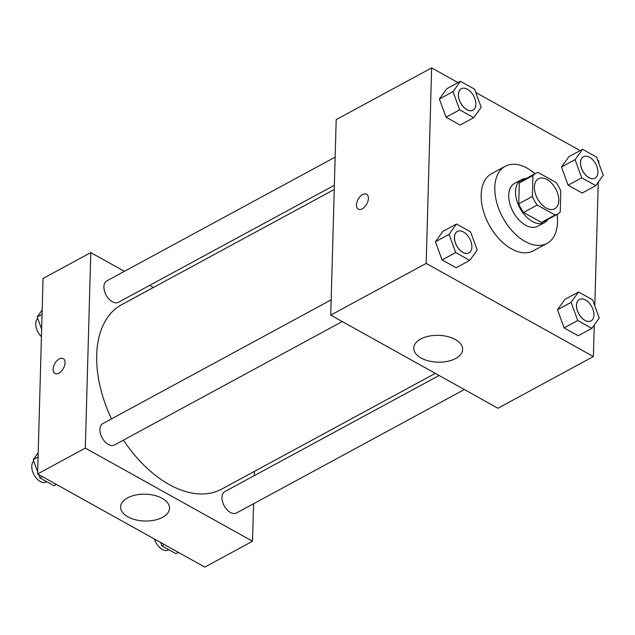 <?xml version="1.0" encoding="UTF-8"?>
<svg xmlns="http://www.w3.org/2000/svg" width="635" height="635" viewBox="0 0 635 635"><rect width="100%" height="100%" fill="white"/><g stroke="black" fill="none" stroke-linecap="round" stroke-linejoin="round"><path stroke-width="0.95" d="M534.408 186.96A17.066 10.343 -118.5 0 1 538.472 178.752A17.066 10.343 -118.5 0 1 555.696 188.825A17.066 10.343 -118.5 0 1 554.728 208.756A17.066 10.343 -118.5 0 1 541.441 204.184A17.066 10.343 -118.5 0 1 534.408 186.96M537.21 205.065L555.085 215.019A23.17 14.041 -118.5 0 0 557.641 214.122A23.17 14.041 -118.5 0 0 560.245 211.963L560.824 191.064A23.17 14.041 -118.5 0 0 555.99 182.435L538.123 172.482A23.17 14.041 -118.5 0 0 535.567 173.387A23.17 14.041 -118.5 0 0 532.963 175.538L532.376 196.437A23.17 14.041 -118.5 0 0 537.21 205.065L523.573 212.455L541.449 222.409L555.085 215.019M532.963 175.538L519.327 182.928L518.739 203.827L532.376 196.437M519.327 182.928A23.17 14.041 -118.5 0 1 521.93 180.769L535.567 173.387M557.641 214.122L544.005 221.504A23.17 14.041 -118.5 0 1 541.449 222.409M523.573 212.455A23.17 14.041 -118.5 0 1 518.739 203.827M525.971 178.578A24.376 14.78 61.5 0 0 521.351 179.705A24.376 14.78 61.5 0 0 519.978 208.177A24.376 14.78 61.5 0 0 544.576 222.567A24.376 14.78 61.5 0 0 548.045 219.321M544.576 222.567L537.766 226.266A24.376 14.78 -118.5 0 1 518.771 219.742A24.376 14.78 -118.5 0 1 508.73 195.128A24.376 14.78 -118.5 0 1 514.54 183.404L521.351 179.705M557.046 214.44A43.878 26.599 -118.5 0 1 547.053 243.411A43.878 26.599 -118.5 0 1 512.874 231.664A43.878 26.599 -118.5 0 1 494.8 187.373A43.878 26.599 -118.5 0 1 505.246 166.259A43.878 26.599 -118.5 0 1 534.972 173.704M547.053 243.411L533.416 250.793A43.878 26.599 -118.5 0 1 499.237 239.054A43.878 26.599 -118.5 0 1 481.163 194.755A43.878 26.599 -118.5 0 1 491.609 173.649L505.246 166.259M598.789 163.1L598.845 161.036L597.829 160.472M580.112 150.606L475.774 92.48M458.057 82.613L431.641 67.897L426.18 263.406L593.384 356.545L594.265 324.969M594.804 305.824L598.257 182.253M460.47 81.304L446.842 88.694L439.404 99.028L446.04 117.205L460.121 125.047L473.758 117.658L481.195 107.323L474.551 89.146L460.47 81.304L453.033 91.638L459.676 109.815L473.758 117.658M582.533 149.296L568.896 156.678L561.459 167.013L568.103 185.19L582.176 193.032L595.813 185.65L603.25 175.316L596.606 157.139L582.533 149.296L575.096 159.631L581.731 177.808L595.813 185.65M578.548 292.013L564.912 299.402L557.474 309.729L564.11 327.906L578.191 335.748L591.828 328.366L599.265 318.032L592.622 299.855L578.548 292.013L571.111 302.347L577.747 320.524L591.828 328.366M456.486 224.02L442.849 231.41L435.419 241.744L442.055 259.921L456.136 267.764L469.765 260.374L477.202 250.039L470.567 231.862L456.486 224.02L449.048 234.355L455.692 252.532L469.765 260.374M431.641 67.897L336.201 119.618L330.74 315.119L497.943 408.257L593.384 356.545M455.303 339.495A24.455 13.422 1.6 0 1 462.645 349.44A24.455 13.422 1.6 0 1 437.832 362.18A24.455 13.422 1.6 0 1 413.758 348.075A24.455 13.422 1.6 0 1 428.903 336.161A24.455 13.422 1.6 0 1 455.303 339.495M330.74 315.119L426.18 263.406M362.641 194.54A8.533 4.905 119.1 0 1 366.593 194.215A8.533 4.905 119.1 0 1 366.728 204.057A8.533 4.905 119.1 0 1 358.291 209.121A8.533 4.905 119.1 0 1 356.949 202.12A8.533 4.905 119.1 0 1 362.641 194.54M366.601 194.215A8.533 4.905 -60.9 0 0 362.648 194.548A8.533 4.905 -60.9 0 0 356.957 202.12A8.533 4.905 -60.9 0 0 358.299 209.121M111.49 418.87A104.91 63.603 -118.5 0 1 96.695 355.163A104.91 63.603 -118.5 0 1 121.674 304.681L334.248 189.492M435.316 373.372L221.631 489.156A104.91 63.603 -118.5 0 1 123.46 440.111M331.168 299.839L102.822 423.569A12.184 7.39 61.5 0 0 102.132 437.801A12.184 7.39 61.5 0 0 114.435 445L342.273 321.54M334.367 185.269L118.427 302.284A12.184 7.39 -118.5 0 1 108.926 299.022A12.184 7.39 -118.5 0 1 103.91 286.718A12.184 7.39 -118.5 0 1 106.815 280.853L335.153 157.123M464.336 389.533L236.498 512.993A12.184 7.39 -118.5 0 1 226.997 509.73A12.184 7.39 -118.5 0 1 221.98 497.427A12.184 7.39 -118.5 0 1 224.885 491.561L439.103 375.483M90.781 252.603L85.32 448.104L252.524 541.242L204.803 567.103L37.6 473.964L43.061 278.455L90.781 252.603L124.396 271.328M149.622 285.377L153.408 287.488M252.524 541.242L253.571 503.738M254.357 475.591L254.476 471.361M127.587 497.872A24.455 13.422 1.6 0 1 154.472 495.387A24.455 13.422 1.6 0 1 169.505 508.286A24.455 13.422 1.6 0 1 144.685 521.017A24.455 13.422 1.6 0 1 120.618 506.92A24.455 13.422 1.6 0 1 127.587 497.872M37.6 473.964L85.32 448.104M53.118 369.284A8.533 4.905 119.1 0 1 56.848 360.847A8.533 4.905 119.1 0 1 63.23 358.6A8.533 4.905 119.1 0 1 63.373 368.435A8.533 4.905 119.1 0 1 54.928 373.499A8.533 4.905 119.1 0 1 53.118 369.284M63.238 358.6A8.533 4.905 -60.9 0 0 56.848 360.847A8.533 4.905 -60.9 0 0 53.126 369.284A8.533 4.905 -60.9 0 0 54.935 373.507M38.624 474.528L39.838 477.861L53.919 485.704L56.332 484.394M38.195 452.747L33.195 459.684L37.655 471.9M33.195 459.684L38.076 457.049M39.838 477.861L42.259 476.552M46.712 481.695L46.268 481.941A12.184 7.39 -118.5 0 1 36.774 478.679A12.184 7.39 -118.5 0 1 31.75 466.376A12.184 7.39 -118.5 0 1 33.734 461.161M160.679 542.52L161.893 545.854L175.974 553.696L178.395 552.386M161.893 545.854L164.314 544.544M168.775 549.688L168.323 549.934A12.184 7.39 -118.5 0 1 154.488 539.075M42.18 310.031L37.187 316.968L41.648 329.176M37.187 316.968L42.061 314.333M41.434 336.645A12.184 7.39 -118.5 0 1 35.735 323.659A12.184 7.39 -118.5 0 1 37.727 318.445M468.963 252.897A12.184 7.39 -118.5 0 1 468.932 252.913A12.184 7.39 -118.5 0 1 459.438 249.65A12.184 7.39 -118.5 0 1 454.422 237.347A12.184 7.39 -118.5 0 1 457.319 231.481A12.184 7.39 -118.5 0 1 457.351 231.465A12.184 7.39 -118.5 0 1 469.678 238.649A12.184 7.39 -118.5 0 1 468.987 252.881A12.184 7.39 -118.5 0 1 459.494 249.619A12.184 7.39 -118.5 0 1 454.477 237.315A12.184 7.39 -118.5 0 1 457.375 231.45L457.319 231.481M442.849 231.41L435.419 241.744L449.048 234.355M435.419 241.744L442.055 259.921L455.692 252.532M442.055 259.921L456.136 267.764M591.018 320.889A12.184 7.39 -118.5 0 1 590.994 320.905A12.184 7.39 -118.5 0 1 581.501 317.643A12.184 7.39 -118.5 0 1 576.477 305.34A12.184 7.39 -118.5 0 1 579.382 299.474A12.184 7.39 -118.5 0 1 579.406 299.458M564.912 299.402L557.474 309.729L571.111 302.347M557.474 309.729L564.11 327.906L577.747 320.524M564.11 327.906L578.191 335.748M576.532 305.308A12.184 7.39 -118.5 0 1 579.438 299.442A12.184 7.39 -118.5 0 1 591.741 306.634A12.184 7.39 -118.5 0 1 591.05 320.873A12.184 7.39 -118.5 0 1 581.549 317.611A12.184 7.39 -118.5 0 1 576.532 305.308M472.924 110.196L472.972 110.165A12.184 7.39 -118.5 0 1 463.479 106.902A12.184 7.39 -118.5 0 1 458.462 94.599A12.184 7.39 -118.5 0 1 461.359 88.733A12.184 7.39 -118.5 0 1 473.662 95.933A12.184 7.39 -118.5 0 1 472.972 110.165A12.184 7.39 -118.5 0 1 472.924 110.196A12.184 7.39 -118.5 0 1 463.423 106.934A12.184 7.39 -118.5 0 1 458.406 94.631A12.184 7.39 -118.5 0 1 461.312 88.765A12.184 7.39 -118.5 0 1 461.335 88.749M446.842 88.694L439.404 99.028L453.033 91.638M439.404 99.028L446.04 117.205L459.676 109.815M446.04 117.205L460.121 125.047M595.003 178.173A12.184 7.39 -118.5 0 1 594.979 178.189A12.184 7.39 -118.5 0 1 585.486 174.927A12.184 7.39 -118.5 0 1 580.461 162.616A12.184 7.39 -118.5 0 1 583.367 156.758A12.184 7.39 -118.5 0 1 583.39 156.742A12.184 7.39 -118.5 0 1 595.725 163.917A12.184 7.39 -118.5 0 1 595.035 178.157A12.184 7.39 -118.5 0 1 585.541 174.895A12.184 7.39 -118.5 0 1 580.517 162.592A12.184 7.39 -118.5 0 1 583.422 156.726L583.367 156.758M568.896 156.678L561.459 167.013L575.096 159.631M561.459 167.013L568.103 185.19L581.731 177.808M568.103 185.19L582.176 193.032"/></g></svg>
